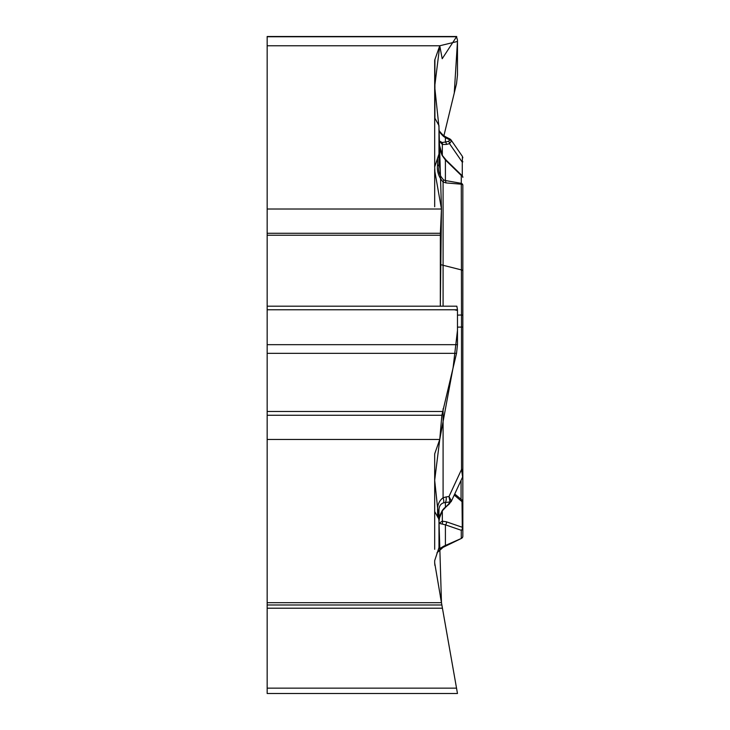 <?xml version="1.0" encoding="UTF-8"?>
<svg xmlns="http://www.w3.org/2000/svg" width="730" height="730" viewBox="0 0 730 730"><rect width="100%" height="100%" fill="white"/><g stroke="black" fill="none" stroke-linecap="round" stroke-linejoin="round"><path stroke-width="1.09" d="M457.473 693.5L456.533 688.153L457.473 693.5L267.162 693.5L267.162 415.26L441.869 415.26L456.533 353.338L457.473 344.67L457.473 309.766L456.843 306.189M267.162 602.688L441.467 602.688L441.869 604.978L434.678 562.885L434.678 560.649L438.976 547.673C438.164 549.225 439.725 548.741 443.667 546.222L461.497 538.375L443.092 547.354L436.932 552.865M267.162 439.46L439.761 439.46L434.916 453.202A15.275 7.638 0 0 0 434.678 454.525L434.678 511.511L438.976 519.295L438.976 547.673M267.162 415.26L267.162 36.5L456.724 36.5M267.162 209.008L441.467 209.008L434.916 171.851L434.678 166.96L438.976 153.993L438.976 140.717L442.115 142.514L445.409 142.049L445.409 137.678L443.63 136.483C440.491 133.535 438.94 131.29 438.976 129.739M267.162 45.771L439.761 45.771L434.916 59.513A15.275 7.638 180 0 0 434.678 60.846L434.678 117.822L438.976 125.606L438.976 166.924C438.164 171.422 439.725 175.766 443.667 179.945L445.409 180.529L446.048 182.92L443.092 182.025C438.584 176.797 436.741 171.048 437.562 164.788A7.163 3.577 0 0 1 438.976 166.924M267.162 604.978L441.869 604.978L456.533 688.153L442.435 608.209L267.162 608.209M267.162 233.271L440.363 233.271L440.318 306.189L441.467 209.008L438.986 127.275L434.678 86.614L439.761 45.771L457.473 41.455L454.261 93.029L443.886 135.826L456.533 83.649L457.473 74.98L457.473 40.077L456.533 36.755L442.207 58.728L439.761 45.771M439.761 439.46L441.869 415.26M440.363 233.271L441.467 209.008M443.667 546.222L437.562 551.944M434.678 511.511L434.678 549.288M457.473 315.141L461.497 314.986L461.269 175.446L445.409 159.998L442.115 155.426L439.606 148.692L438.976 142.56L438.976 153.993M438.976 521.466L438.976 510.498C438.94 506.419 440.491 503.864 443.63 502.806L450.045 501.893L448.987 496.537L451.386 500.853L449.26 504.001A2.391 1.232 -131.5 0 1 448.494 504.156L442.115 510.827L439.871 515.471L438.976 521.466M438.976 519.295L438.976 523.31L445.409 524.824A2.391 1.861 -71 0 0 446.422 521.813L462.282 527.27A2.391 1.661 0 0 1 462.747 527.89M462.838 449.534L462.838 529.688M462.838 524.551L462.838 185.274A2.391 2.062 180 0 0 461.269 183.339L445.409 180.529L445.409 159.998A2.391 1.351 -45.7 0 1 446.258 160.226L442.499 155.636L438.995 143.518M454.233 495.068L462.282 501.866A2.391 1.661 0 0 1 462.838 502.924L462.838 503.025M462.838 502.924L462.838 528.337A2.391 2.062 180 0 1 461.269 530.281A2.391 1.861 -71 0 0 462.282 527.27L462.008 500.077M461.497 538.375L446.048 545.912L445.409 545.356L445.409 524.824L461.269 530.281L461.269 538.165A2.391 2.062 180 0 0 462.838 536.231A2.391 2.391 0 0 1 461.497 538.375A2.391 2.391 0 0 0 462.838 536.231L462.838 528.337M462.838 226.181L462.838 191.333M437.608 516.813L437.608 510.644C437.334 504.996 439.159 500.698 443.092 497.75A7.163 2.929 66.8 0 1 443.63 502.806M437.608 510.644L438.976 510.498M462.838 452.49L462.838 475.969L462.838 469.399L461.524 469.472L461.497 314.986A2.391 0.593 180 0 1 462.838 315.524M440.318 264.57L461.497 269.936A2.391 1.195 180 0 1 462.838 271.012L462.838 327.058L457.473 327.131M462.838 211.344L462.838 185.274A2.391 1.195 0 0 0 461.497 184.206L446.048 182.92M438.976 523.31L442.325 521.147L446.422 521.813M443.092 408.8L443.092 497.75L446.185 496.902A7.163 3.175 82.5 0 1 445.409 502.505L445.409 506.885A2.391 1.232 -131.5 0 0 446.176 506.73L449.26 504.001M451.149 501.729L462.619 476.973L461.524 469.472L448.987 496.537L446.185 496.902M451.386 500.853A2.391 2.062 -177.9 0 1 450.045 501.893L448.494 504.156M446.176 506.73L442.389 510.763A2.391 0.566 -142.4 0 1 442.115 510.827M442.115 523.729A2.391 2.062 -94.1 0 0 442.325 521.147L442.325 510.845M443.092 306.189L443.092 182.025L443.667 179.945M434.678 117.822L434.678 166.96M434.678 169.196L434.678 206.754M451.049 139.95L451.386 141.063L449.507 143.637L446.422 144.421L442.325 144.458L438.976 140.717M438.967 129.566C438.648 130.305 440.236 132.358 443.721 135.725A7.163 0.766 122.5 0 1 443.63 136.483M443.721 135.725L446.158 137.094A7.163 0.858 116.5 0 0 445.409 137.678L450.045 139.987L449.972 139.001M462.838 161.732A2.391 0.657 180 0 1 462.282 162.16L462.446 156.466M451.386 141.063A2.391 2.071 -177.9 0 0 450.045 139.987L448.494 141.273A2.391 1.788 -104.2 0 1 449.507 143.637L462.282 162.16L462.282 175.857M446.422 144.421A2.391 1.788 -104.2 0 0 445.409 142.049L448.494 141.273M442.325 155.371L442.325 144.458A2.391 1.871 -73.2 0 0 442.115 142.514M267.162 688.153L456.533 688.153L440.363 596.474L441.467 602.688L438.986 520.964L434.678 480.294L439.761 439.46L453.148 367.318L457.473 330.407L457.473 310.442L454.379 309.766M434.678 563.04L434.898 565.449M267.162 411.492L442.435 411.492M267.162 235.233L440.318 235.233M267.162 309.766L457.473 309.766M267.162 344.67L457.473 344.67M267.162 353.338L456.533 353.338M267.162 36.755L456.533 36.755M461.068 480.313L461.068 499.302M437.562 164.788L437.562 158.255M444.506 507.843L442.325 510.38M461.269 175.446A2.391 2.062 0 0 1 462.838 177.39A2.391 2.391 0 0 0 461.597 175.3M434.916 59.513L434.916 119.391M456.724 306.189L267.162 306.189M454.735 493.982L462.491 500.47M461.971 500.032L462.838 501.875M438.712 550.347L437.571 551.935M462.61 476.955L462.838 475.951M442.389 510.763L439.186 518.629M462.418 156.43L451.103 140.023M449.817 138.919L446.158 137.094M462.437 156.503L462.838 157.799M450.164 139.12L450.812 139.658M462.117 175.684L446.258 160.226"/></g></svg>
